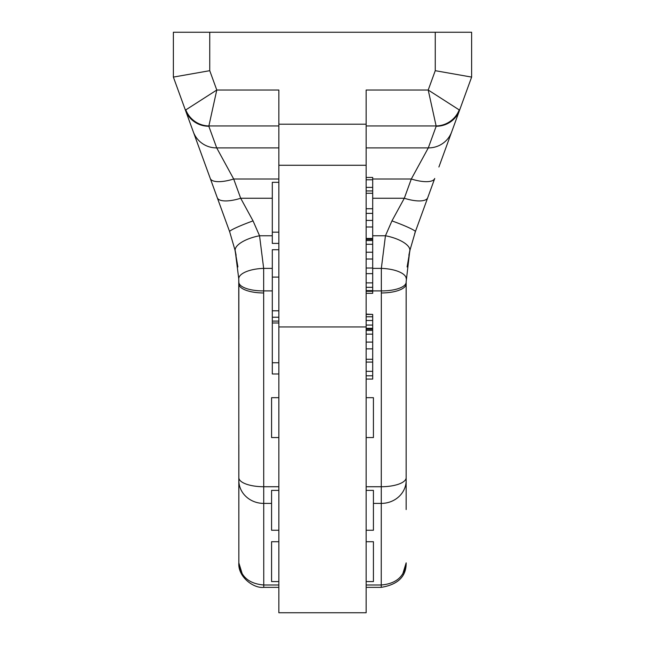 <?xml version="1.0" encoding="UTF-8"?>
<svg xmlns="http://www.w3.org/2000/svg" width="645" height="645" viewBox="0 0 645 645"><rect width="100%" height="100%" fill="white"/><g stroke="black" fill="none" stroke-linecap="round" stroke-linejoin="round"><path stroke-width="0.97" d="M173.376 77.094L185.405 110.15L173.376 77.094L209.746 70.684L173.376 77.094L173.376 32.25L471.624 32.25L471.624 77.094L435.254 70.684L471.624 77.094L451.71 131.814A24.913 24.566 -160 0 1 428.296 147.899L411.317 178.996L372.697 178.996M185.405 110.15A24.913 24.566 -20 0 0 208.819 126.235L216.704 147.899A24.913 24.566 -20 0 1 193.29 131.814L210.27 178.463L185.405 110.15L216.785 90.026L278.85 90.026L278.85 124.203L366.15 124.203L366.15 90.026L428.216 90.026L459.595 110.15A24.913 24.566 20 0 1 436.181 126.235L428.216 90.026L435.254 70.684L435.254 32.25M366.15 125.952L436.141 125.952A24.913 24.462 -35 0 0 459.264 109.755M469.496 82.947L471.092 78.577A29.098 29.098 20 0 1 471.084 78.577M450.605 134.853L449.767 137.151L450.605 134.853M449.767 137.151L441.849 158.912M438.898 167.007L447.848 142.432M427.724 197.725A24.913 8.579 -160 0 1 404.31 198.257L411.317 178.996A24.913 8.579 -160 0 0 434.73 178.463L415.372 231.66A29.098 7.53 -160 0 1 415.364 231.676L414.695 233.546L415.372 231.66A24.913 2.12 -160 0 0 391.958 220.888L385.452 235.764L381.34 268.393L381.243 584.999C396.369 583.693 404.673 576.316 406.156 562.867C406.35 576.404 398.046 584.563 381.243 587.353L381.243 584.999L366.15 584.999M451.371 132.741L449.936 136.684M423.813 208.456L415.372 231.66L409.777 250.849A24.913 9.498 -167.5 0 0 385.452 235.764L372.697 235.764M410.228 248.873L407.1 266.949L410.228 248.873M408.865 255.275L409.777 250.849L406.173 281.567L406.156 410.986M238.844 509.558L238.844 444.615M406.156 444.615L406.156 489.192L406.156 444.615M406.156 509.558L406.156 489.2L406.156 509.558M381.243 292.967A24.913 9.062 180 0 0 406.156 283.913L406.156 480.452A24.913 22.954 180 0 1 381.243 503.406L373.423 503.406M278.85 147.899L216.704 147.899L233.683 178.996A24.913 8.579 -20 0 1 210.27 178.463L225.573 220.509M174.174 79.295L195.064 136.684M195.233 137.151L203.151 158.912M197.152 142.432L206.102 167.007M206.061 166.91L229.628 231.66A29.098 7.53 160 0 0 229.636 231.676L235.223 250.849L238.763 278.906L238.844 562.867C240.327 576.316 248.631 583.693 263.757 584.999L263.757 587.353L278.85 587.361M221.187 208.448L206.021 166.797M193.629 132.741L174.206 79.383M225.556 220.469L229.628 231.66A24.913 2.12 -20 0 1 253.042 220.888L259.548 235.764L263.66 268.393L263.757 584.999L278.85 584.999M234.772 248.873L237.9 266.949L234.772 248.873M236.135 255.275L235.223 250.849A24.913 9.498 -12.5 0 1 259.548 235.764L272.303 235.764M217.276 197.725A24.913 8.579 -20 0 0 240.69 198.257L253.042 220.888M185.736 109.755A24.913 24.462 35 0 0 208.859 125.952L278.85 125.952M209.746 32.25L209.746 70.684L216.785 90.026L208.819 126.235M278.85 124.203L278.85 612.75L366.15 612.75L366.15 165.265L278.85 165.265M271.577 542.002L271.577 542.687M242.302 574.123L238.844 562.867L238.844 480.452A24.913 22.954 0 0 0 263.757 503.406L271.577 503.406M227.088 224.686L229.628 231.66L227.08 224.645M272.303 268.393L263.66 268.393A24.913 9.691 -1.9 0 0 238.763 278.906L238.835 282.123A24.913 9.054 -0.7 0 0 263.749 290.895L272.303 290.895M263.757 292.967A24.913 9.062 0 0 1 238.844 283.913L238.844 339.391M278.85 541.711L271.577 541.711L271.577 581.58L278.85 581.58M278.85 437.552L271.577 437.552L271.577 397.683L278.85 397.683M278.85 530.255L271.577 530.255L271.577 490.385L278.85 490.385M278.85 243.399L272.303 243.399L272.303 182.325L278.85 182.325M278.85 232.16L272.303 232.16M278.85 322.984L272.303 322.984L272.303 249.72L278.85 249.72M278.85 277.092L272.303 277.092M278.85 310.793L272.303 310.793M278.85 317.227L272.303 317.227M278.85 321.097L272.303 321.097M278.85 373.979L272.303 373.979L272.303 322.984M278.85 362.748L272.303 362.748M366.15 124.203L366.15 165.265M373.423 542.002L373.423 542.687M366.15 541.711L373.423 541.711L373.423 581.58L366.15 581.58M366.15 397.683L373.423 397.683L373.423 437.552L366.15 437.552M366.15 490.385L373.423 490.385L373.423 530.255L366.15 530.255M372.697 198.257L404.31 198.257L391.958 220.888M406.165 282.123A24.913 9.054 -179.3 0 1 381.251 290.895L372.697 290.895M402.698 574.123L406.156 562.867M372.697 268.393L381.34 268.393A24.913 9.691 -178.1 0 1 406.237 278.906A24.913 9.691 1.9 0 0 406.237 278.866M366.15 379.075L372.697 379.075L372.697 375.785L366.15 375.785M366.15 371.335L372.697 371.335L372.697 375.785M366.15 362.087L372.697 362.087L372.697 371.335M366.15 359.281L372.697 359.281L372.697 362.087M366.15 348.864L372.697 348.864L372.697 359.281M366.15 342.084L372.697 342.084L372.697 348.864M366.15 334.142L372.697 334.142L372.697 342.084M366.15 330.409L372.697 330.409L372.697 334.142M366.15 329.24L372.697 329.24L372.697 330.409M366.15 328.313L372.697 328.313L372.697 329.24M366.15 325.064L372.697 325.064L372.697 328.313M366.15 320.509L372.697 320.509L372.697 325.064M366.15 316.768L372.697 316.768L372.697 320.509M366.15 314.438L372.697 314.438L372.697 316.768M366.15 314.099L372.697 314.438M366.15 179.786L372.697 179.786L372.697 293.306L366.15 293.306M366.15 291.29L372.697 291.29M366.15 290.613L372.697 290.613M366.15 287.323L372.697 287.323M366.15 282.873L372.697 282.873M366.15 273.633L372.697 273.633M366.15 268.014L372.697 268.014M366.15 259.008L372.697 259.008M366.15 252.227L372.697 252.227M366.15 244.278L372.697 244.278M366.15 240.545L372.697 240.545M366.15 239.376L372.697 239.376M366.15 238.457L372.697 238.457M366.15 187.389L372.697 187.389M366.15 177.456L372.697 177.456L372.697 179.786M366.15 226.984L372.697 226.984M366.15 220.413L372.697 220.413M366.15 213.39L372.697 213.39M366.15 208.73L372.697 208.73M366.15 193.282L372.697 193.282M366.15 190.952L372.697 190.952M436.181 126.235L428.296 147.899L366.15 147.899M278.85 178.996L233.683 178.996L240.69 198.257L272.303 198.257M238.844 477.679A24.913 9.062 0 0 0 263.757 486.733L278.85 486.733M366.15 486.733L381.243 486.733A24.913 9.062 180 0 0 406.156 477.679M278.85 326.95L366.15 326.95M417.912 224.686L415.372 231.66L417.92 224.654M451.427 132.588L470.858 79.198L451.427 132.604M174.166 79.27L193.573 132.588L174.166 79.279M263.757 587.353C253.799 588.667 237.755 576.928 238.844 562.867M366.15 587.361L381.243 587.361"/></g></svg>
